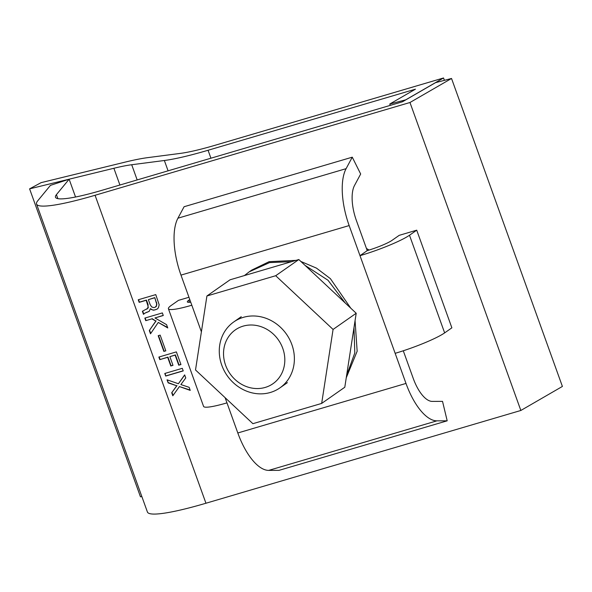<?xml version="1.0" encoding="UTF-8"?>
<svg xmlns="http://www.w3.org/2000/svg" width="592" height="592" viewBox="0 0 592 592"><rect width="100%" height="100%" fill="white"/><g stroke="black" fill="none" stroke-linecap="round" stroke-linejoin="round"><path stroke-width="0.89" d="M244.4 275.569L249.239 271.824L269.589 262.589L291.575 261.671M305.006 265.334L328.005 280.253L345.151 302.912M249.239 271.824L251.637 270.144L269.145 261.664L296.052 260.354M300.899 261.479L316.461 268.117L330.395 278.662L350.767 308.173M355.067 320.575L357.154 351.234L346.246 377.807M353.994 327.539L354.8 352.943L346.594 375.572M201.391 331.816L180.982 275.11A52.311 21.956 -106.4 0 1 177.926 218.204L184.09 206.726L352.27 157.176L360.669 174.011L354.512 185.488A32.19 13.512 -106.4 0 0 356.384 220.513L367.225 250.616A20.121 2.553 -19.8 0 0 391.971 240.396L399.2 235.342L416.716 230.177L409.494 235.239A40.241 5.099 160.2 0 1 360.003 255.67L367.225 250.616M403.285 350.782L413.223 378.369A32.19 13.512 -106.4 0 0 432.241 401.398L442.527 401.369L447.189 420.816L279.002 470.359L268.716 470.388A52.311 21.956 -106.4 0 1 237.814 432.974L225.101 397.661M268.716 470.388L436.903 420.845A52.311 21.956 73.6 0 1 405.994 383.431L349.162 225.567A52.311 21.956 73.6 0 1 346.105 168.661L177.926 218.204M352.27 157.176L346.105 168.661M395.153 353.32A40.241 5.099 -19.8 0 0 444.644 332.889L409.494 235.239M416.716 230.177L451.874 327.827L444.644 332.889M436.903 420.845L447.189 420.816M191.815 305.22A40.241 5.099 160.2 0 1 168.409 308.735L203.567 406.386A40.241 5.099 -19.8 0 0 226.973 402.871M168.409 308.735A40.241 5.099 160.2 0 1 171.236 305.428L178.458 300.366L188.959 297.273M189.773 299.545L188.752 300.262A20.121 2.553 -19.8 0 0 187.338 301.92A20.121 2.553 -19.8 0 0 190.713 302.149M241.758 384.408A32.834 29.511 -125 0 0 282.192 372.494A32.834 29.511 -125 0 0 266.585 329.152A32.834 29.511 -125 0 0 226.159 341.066A32.834 29.511 -125 0 0 241.758 384.408M241.617 388.774A40.241 36.171 -125 0 0 279.905 387.886A40.241 36.171 -125 0 0 272.046 321.064A40.241 36.171 -125 0 0 233.759 321.944A40.241 36.171 -125 0 0 241.617 388.774M366.448 248.455L369.082 250.053M206.919 295.985L275.694 275.724L298.819 259.54L230.044 279.801L206.919 295.985L195.515 369.963L252.888 423.68L321.671 403.418L333.074 329.441L275.694 275.724M298.819 259.54L356.199 313.257L333.074 329.441M356.199 313.257L344.796 387.235L321.671 403.418M443.541 77.974L215.296 145.21A80.482 10.197 160.2 0 1 180.331 153.395L147.674 157.642A100.603 12.75 -19.8 0 0 125.4 162.053L41.114 182.639L29.6 188.855L113.886 168.269A80.482 10.197 160.2 0 1 131.705 164.739L164.361 160.499A100.603 12.75 -19.8 0 0 208.066 150.264L415.436 89.177L389.765 104.029L405.764 99.819L443.541 77.974L444.392 80.342M141.828 496.496L140.474 496.829L29.6 188.855M390.254 105.383L389.765 104.029M95.068 195.271L409.967 102.505L520.849 410.471L205.949 503.237A100.603 12.75 160.2 0 1 147.423 512.036L36.549 204.062A100.603 12.75 -19.8 0 0 95.068 195.271L205.949 503.237M180.945 364.561L176.379 351.885L158.863 357.05L159.788 359.633L167.677 357.309L170.799 365.997L172.99 365.345L169.867 356.665L175.121 355.111L178.754 365.205L180.945 364.561M185.762 377.94L180.878 384.571L189.144 387.331L190.239 390.387L179.42 386.561L172.805 395.782L171.71 392.725L176.719 385.799L168.158 382.869L167.055 379.82L178.399 383.742L184.66 374.891L185.762 377.94M182.292 368.32L164.776 373.478L165.708 376.061L183.224 370.903L182.292 368.32M147.652 308.425L148.074 306.227L146.18 300.292L139.172 302.357L138.239 299.774L155.763 294.609L159.174 304.769L158.486 307.566L157.509 308.898L154.749 309.971L153.128 310.186L150.398 308.654L149.191 311.348L144.981 313.109L143.479 314.33L142.383 311.274L147.941 308.225L146.727 309.216M158.264 322.433L150.494 333.807L149.31 330.521L155.837 321.071L151.892 318.859L145.758 320.664L144.833 318.082L162.349 312.924L163.281 315.506L154.956 317.956L166.574 324.66L167.758 327.946L158.264 322.433L167.588 327.48M160.166 335.116L158.197 335.694L163.858 351.419L165.827 350.841L160.166 335.116M409.967 102.505L451.526 78.47L435.527 82.673L402.493 101.772L102.298 190.21A80.482 10.197 160.2 0 1 55.478 197.247A80.482 10.197 160.2 0 1 56.425 194.65L69.131 179.206L50.438 185.37L37.725 200.814A100.603 12.75 -19.8 0 0 36.549 204.062M451.526 78.47L562.4 386.435L520.849 410.471M75.539 197.01L69.131 179.206M172.953 365.242L171.088 365.789L167.965 357.109L159.788 359.633M160.077 359.425L159.189 356.954M180.908 364.457L179.043 365.005L175.41 354.911L169.867 356.665M184.711 375.032L178.399 383.742M167.469 379.96L168.158 382.869M168.446 382.669L176.719 385.799M177.008 385.599L171.71 392.725M171.998 392.526L173.049 395.441M190.113 390.032L179.42 386.561M165.101 373.382L165.708 376.061M165.997 375.861L183.187 370.792M138.565 299.678L139.46 302.149L146.468 300.092L148.074 304.547L148.059 307.529M148.348 307.322L147.941 308.225M142.672 311.081L143.76 314.1M146.424 312.421L144.981 313.109M146.712 312.221L147.741 312.036M148.03 311.829L149.265 311.244M151.478 309.631L150.398 308.654M151.767 309.431L153.128 310.186M153.417 309.986L154.749 309.971M155.037 309.764L156.059 309.579M156.355 309.379L157.583 308.795M155.215 307.233L153.905 307.618L151.73 306.967L150.139 304.577L148.37 299.648L154.786 297.635L156.85 304.036L156.429 306.242L155.215 307.233L156.547 305.546L156.562 302.564M154.786 297.635L156.273 302.771M148.37 299.648L154.497 297.843M163.244 315.395L154.956 317.956M151.892 318.859L145.758 320.664M146.054 320.464L145.158 317.985M152.181 318.659L155.837 321.071M156.125 320.871L149.31 330.521M150.731 333.466L149.598 330.321M165.79 350.738L163.858 351.419M164.147 351.219L158.523 335.597M405.994 383.431L237.814 432.974M180.982 275.11L349.162 225.567M189.484 302.297L188.752 300.262M210.93 158.212L208.066 150.264M168.084 170.829L164.361 160.499M137.174 179.938L131.705 164.739M119.917 185.022L113.886 168.269M57.861 198.646L56.425 194.65M287.409 382.639L279.905 387.886M241.262 316.698L233.759 321.944"/></g></svg>
